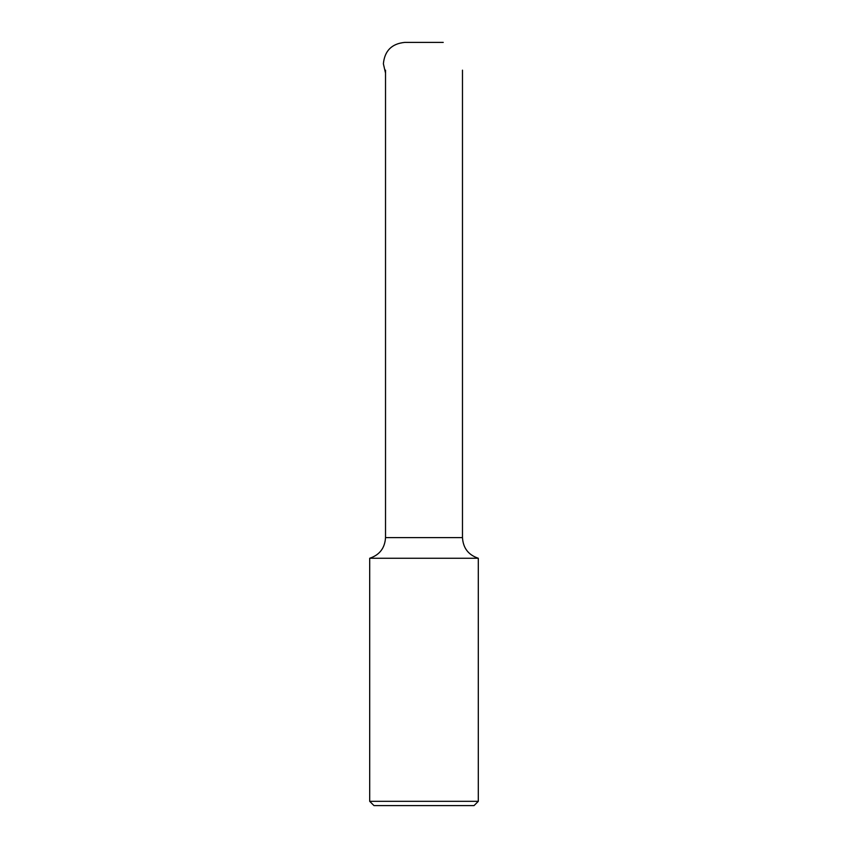 <?xml version="1.0" encoding="UTF-8"?>
<svg xmlns="http://www.w3.org/2000/svg" width="848" height="848" viewBox="0 0 848 848"><rect width="100%" height="100%" fill="white"/><g stroke="black" fill="none" stroke-linecap="round" stroke-linejoin="round"><path stroke-width="1.27" d="M478.304 801.328L474.021 805.6L373.979 805.6L369.696 801.328L478.304 801.328L478.304 558.26L369.696 558.26L369.696 801.328M462.478 70.161L462.478 537.611C463.114 548.052 468.382 554.931 478.304 558.26M385.522 70.161L385.522 537.611L462.478 537.611M385.522 537.611C384.886 548.052 379.618 554.931 369.696 558.26M443.239 42.4L404.75 42.4C391.765 43.672 384.642 50.795 383.381 63.78L385.522 73.098"/></g></svg>
